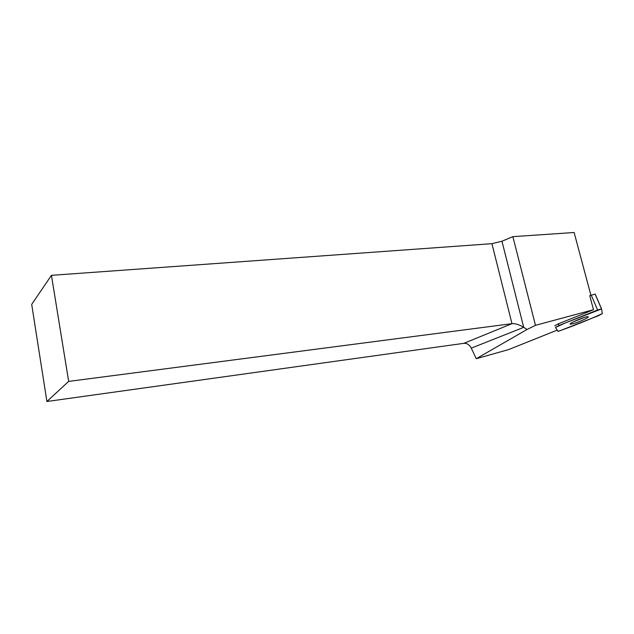 <?xml version="1.0" encoding="UTF-8"?>
<svg xmlns="http://www.w3.org/2000/svg" width="634" height="634" viewBox="0 0 634 634"><rect width="100%" height="100%" fill="white"/><g stroke="black" fill="none" stroke-linecap="round" stroke-linejoin="round"><path stroke-width="0.95" d="M554.774 325.781L558.332 323.847L593.495 309.717L589.747 295.666L595.175 294.065L601.571 308.901L597.608 309.994L559.022 325.488L555.463 327.437L558.102 331.447L598.654 315.613L602.3 313.671L601.579 308.924L565.354 322.944L555.487 327.469L557.999 331.4C570.156 327.239 590.793 319.029 602.292 313.632L601.579 308.932M585.871 318.64C587.98 317.483 588.701 316.834 588.035 316.675C585.681 316.089 567.2 324.006 570.465 324.188C574.047 323.752 579.183 321.898 585.871 318.64M557.191 330.132L508.571 349.603L476.269 358.709L527.028 329.482L535.476 325.321L593.495 309.717M590.888 295.206L574.119 232.504L512.866 236.664L501.954 241.221L523.716 327.35L527.028 329.482M51.441 275.338L31.7 304.391L46.9 401.496L463.874 343.327L511.979 323.673L491.936 243.678L51.441 275.338L68.662 381.406L46.9 401.496M491.936 243.678L501.954 241.221M68.662 381.406L511.979 323.673C515.379 323.435 519.294 324.663 523.716 327.35L471.276 348.137L476.269 358.709M471.276 348.137C469.461 344.738 466.996 343.137 463.874 343.327M512.866 236.664L535.476 325.321M584.596 317.357L573.207 321.929M558.332 323.847L559.022 325.488M597.608 309.994L591.197 295.079M595.057 293.978L601.468 308.853M570.299 323.792L570.465 324.188"/></g></svg>
